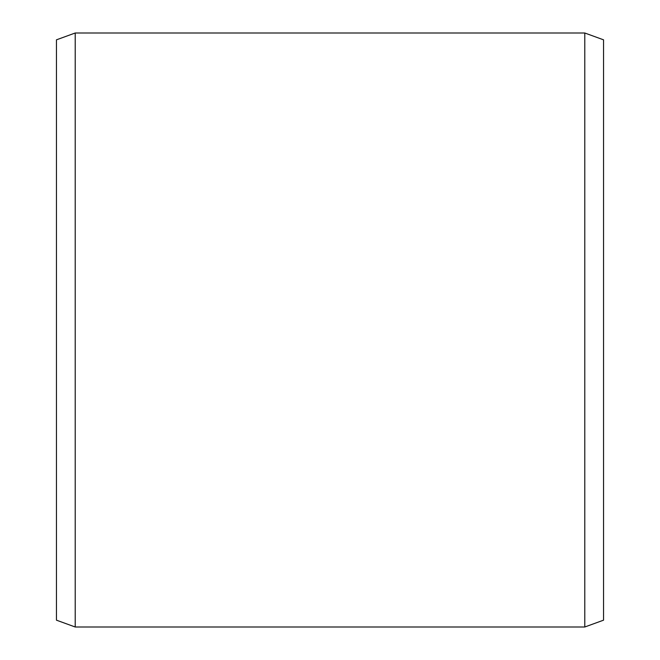 <?xml version="1.0" encoding="UTF-8"?>
<svg xmlns="http://www.w3.org/2000/svg" width="660" height="660" viewBox="0 0 660 660"><rect width="100%" height="100%" fill="white"/><g stroke="black" fill="none" stroke-linecap="round" stroke-linejoin="round"><path stroke-width="0.99" d="M603.553 39.831L603.553 620.169L584.793 627L584.793 33L603.553 39.831M75.207 627L56.447 620.169L56.447 39.831L75.207 33L75.207 627L584.793 627M75.207 33L584.793 33"/></g></svg>
